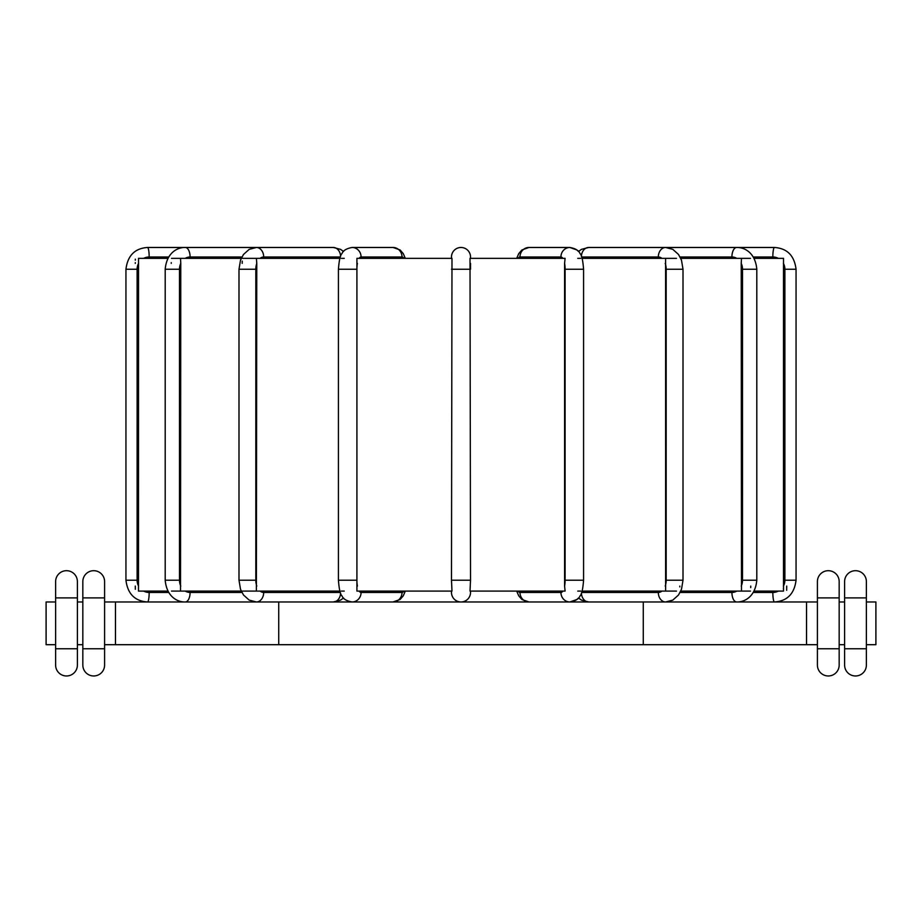 <?xml version="1.0" encoding="UTF-8"?>
<svg xmlns="http://www.w3.org/2000/svg" width="922" height="922" viewBox="0 0 922 922"><rect width="100%" height="100%" fill="white"/><g stroke="black" fill="none" stroke-linecap="round" stroke-linejoin="round"><path stroke-width="1.38" d="M171.504 591.094L241.241 591.094M138.519 259.117L138.484 591.094L167.885 591.094M242.567 591.094L339.884 591.094M341.267 591.094L344.24 591.094M451.48 580.215L451.987 258.356L356.918 258.356L356.918 591.094L451.987 591.094L451.48 580.215L470.52 580.215L470.013 258.356L565.082 258.356L564.598 263.369A12.24 4.184 90 0 1 565.105 269.247L565.105 580.215A12.24 4.184 90 0 1 564.598 586.081L564.598 263.369M470.52 580.215L470.013 591.094L565.082 591.094L564.598 586.081M582.116 591.094L676.506 591.094M577.76 591.094L580.733 591.094M680.759 591.094L750.496 591.094M754.115 591.094L783.516 591.094L783.516 258.356L754.115 258.356M451.48 591.094L451.48 592.454A9.52 9.52 0 0 0 461 601.974A9.52 9.52 0 0 0 470.52 592.454A9.52 9.52 0 0 1 461 601.974A9.52 9.52 0 0 1 451.48 592.454L451.48 591.094M470.52 256.996A9.52 9.52 0 0 0 461 247.476A9.52 9.52 0 0 0 451.48 256.996L451.48 258.356L451.48 256.996A9.52 9.52 0 0 1 461 247.476A9.52 9.52 0 0 1 470.52 256.996L470.52 258.356M470.52 592.454L470.52 591.094M679.802 586.899L679.814 586.081M741.484 591.094L741.219 263.369L741.484 258.356L750.496 258.356M680.759 258.356L741.484 258.356M665.615 591.094L665.592 258.517M582.116 258.356L676.506 258.356M242.567 258.356L256.385 258.356L256.777 263.369L256.385 591.094M256.385 258.356L339.884 258.356M171.504 258.356L180.516 258.356L180.781 263.369L180.516 591.094M180.516 258.356L241.241 258.356M138.484 258.356L167.885 258.356M242.244 261.11L242.186 263.369M171.262 262.643L171.262 263.369M135.338 259.163L135.315 260.142M135.28 262.666L135.28 263.369M135.28 586.081L135.315 589.273M783.423 588.501L783.446 589.227M750.715 587.602L750.739 586.081M786.673 590.253L786.685 589.55M786.697 588.593L786.708 587.89M786.708 587.51L786.72 586.081M341.267 258.356L344.24 258.356M577.76 258.356L580.733 258.356M451.48 269.247L470.52 269.247L470.52 263.369M817.411 597.894L817.411 665.096A10.88 10.88 0 0 0 828.29 675.976A10.88 10.88 0 0 0 839.17 665.096L839.17 581.575L839.17 597.894L817.411 597.894L817.411 581.575L817.411 597.894M839.17 601.974L844.61 601.974M866.38 601.974L875.9 601.974L875.9 644.697L866.38 644.697M104.589 601.974L817.411 601.974M55.62 644.697L46.1 644.697L46.1 601.974L55.62 601.974M77.39 601.974L82.83 601.974M844.61 581.575L844.61 665.096A10.88 10.88 0 0 0 855.501 675.976A10.88 10.88 0 0 0 866.38 665.096L866.38 581.575L866.38 597.894L844.61 597.894L844.61 581.575A10.88 10.88 0 0 1 855.501 570.695A10.88 10.88 0 0 1 866.38 581.575M839.17 644.697L844.61 644.697M104.589 644.697L817.411 644.697M77.39 644.697L82.83 644.697M806.519 601.974L806.519 644.697M817.411 581.575A10.88 10.88 0 0 1 828.29 570.695A10.88 10.88 0 0 1 839.17 581.575M643.279 601.974L643.279 644.697M278.721 601.974L278.721 644.697M115.481 601.974L115.481 644.697M55.62 581.575L55.62 665.096A10.88 10.88 0 0 0 66.499 675.976A10.88 10.88 0 0 0 77.39 665.096L77.39 581.575L77.39 597.894L55.62 597.894L55.62 581.575A10.88 10.88 0 0 1 66.499 570.695A10.88 10.88 0 0 1 77.39 581.575M82.83 581.575L82.83 665.096A10.88 10.88 0 0 0 93.71 675.976A10.88 10.88 0 0 0 104.589 665.096L104.589 581.575L104.589 597.894L82.83 597.894L82.83 581.575A10.88 10.88 0 0 1 93.71 570.695A10.88 10.88 0 0 1 104.589 581.575M168.68 592.454L149.168 592.454A12.24 12.055 -90 0 1 143.648 591.094M147.52 601.974C134.843 601.121 127.651 593.86 125.945 580.215C127.651 593.86 134.843 601.121 147.52 601.974A9.52 1.648 -90 0 0 149.168 592.454M736.77 591.094A12.24 10.603 90 0 1 731.907 592.454L680.102 592.454M680.102 256.996L731.907 256.996A12.24 10.603 90 0 1 736.77 258.356M741.219 263.369A12.24 10.603 90 0 1 742.51 269.247L742.51 580.215A12.24 10.603 90 0 1 741.219 586.081M731.907 592.454A9.52 4.76 90 0 0 736.666 601.974C744.019 602.262 755.302 597.179 756.801 580.215L756.801 269.247L742.51 269.247M742.51 580.215L756.801 580.215M731.907 256.996A9.52 4.76 -90 0 1 736.666 247.476C744.019 247.188 755.302 252.271 756.801 269.247M143.648 258.356A12.24 12.055 -90 0 1 149.168 256.996L168.68 256.996M138.588 586.081A12.24 12.055 -90 0 1 137.113 580.215L137.113 269.247A12.24 12.055 -90 0 1 138.588 263.369M149.168 256.996A9.52 1.648 90 0 0 147.52 247.476C134.843 248.341 127.651 255.59 125.945 269.247L125.945 580.215L137.113 580.215M125.945 580.215L125.945 269.247L137.113 269.247M180.781 586.081A12.24 10.603 -90 0 1 179.49 580.215L165.199 580.215C166.698 597.179 177.981 602.262 185.334 601.974A9.52 4.76 -90 0 0 190.093 592.454A12.24 10.603 -90 0 1 185.23 591.094M179.49 580.215L179.49 269.247A12.24 10.603 -90 0 1 180.781 263.369M165.199 580.215L165.199 269.247L179.49 269.247M185.23 258.356A12.24 10.603 -90 0 1 190.093 256.996L241.898 256.996M125.945 269.247C127.651 255.59 134.843 248.341 147.52 247.476L185.334 247.476A9.52 4.76 90 0 1 190.093 256.996M241.898 592.454L190.093 592.454M340.61 256.293A9.52 7.295 -90 0 0 333.338 247.476L340.518 249.343L343.537 251.464L340.518 249.343L333.338 247.476L256.385 247.476A9.52 7.295 90 0 1 263.68 256.996L340.333 256.996M256.777 586.081A12.24 7.872 -90 0 1 255.82 580.215L238.994 580.215L240.504 589.262L243.477 594.99L249.205 600.118L256.385 601.974A9.52 7.295 -90 0 0 263.68 592.454A12.24 7.872 -90 0 1 260.085 591.094M255.82 580.215L255.82 269.247A12.24 7.872 -90 0 1 256.777 263.369M238.994 580.215L238.994 269.247L255.82 269.247M260.085 258.356A12.24 7.872 -90 0 1 263.68 256.996M340.333 592.454L263.68 592.454M333.338 601.974L340.518 600.118L343.537 597.998L340.518 600.118L333.338 601.974A9.52 7.295 -90 0 0 340.61 593.169M402.015 256.996A9.52 8.943 -90 0 0 393.072 247.476L400.079 249.954L403.237 253.585L405.323 258.356L403.237 253.585L400.079 249.954L393.072 247.476L352.135 247.476A9.52 8.943 90 0 1 361.078 256.996L402.015 256.996A12.24 4.184 -90 0 1 403.94 258.356M357.402 586.081A12.24 4.184 -90 0 1 356.895 580.215L338.42 580.215C339.146 589.354 340.322 594.575 341.97 595.877C343.18 598.966 346.568 600.994 352.135 601.974A9.52 8.943 -90 0 0 361.078 592.454A12.24 4.184 -90 0 1 359.154 591.094M356.895 580.215L356.895 269.247A12.24 4.184 -90 0 1 357.402 263.369M338.42 580.215L338.42 269.247L356.895 269.247M359.154 258.356A12.24 4.184 -90 0 1 361.078 256.996M403.94 591.094A12.24 4.184 -90 0 1 402.015 592.454L361.078 592.454M393.072 601.974L400.079 599.496L403.237 595.877L405.323 591.094L403.237 595.877L400.079 599.496L393.072 601.974A9.52 8.943 -90 0 0 402.015 592.454M518.06 258.356A12.24 4.184 90 0 1 519.985 256.996L560.922 256.996A12.24 4.184 90 0 1 562.846 258.356M560.922 256.996A9.52 8.943 -90 0 1 569.865 247.476L528.928 247.476A9.52 8.943 90 0 0 519.985 256.996M562.846 591.094A12.24 4.184 90 0 1 560.922 592.454L519.985 592.454A12.24 4.184 90 0 1 518.06 591.094M560.922 592.454A9.52 8.943 90 0 0 569.865 601.974L576.872 599.496L578.463 597.998L581.482 600.118L588.662 601.974L581.482 600.118L578.463 597.998M565.105 580.215L583.58 580.215L583.58 269.247L565.105 269.247M519.985 592.454A9.52 8.943 90 0 0 528.928 601.974L521.921 599.496L518.763 595.877L516.677 591.094M581.667 256.996L658.32 256.996A9.52 7.295 -90 0 1 665.615 247.476L588.662 247.476A9.52 7.295 90 0 0 581.39 256.293M661.915 591.094A12.24 7.872 90 0 1 658.32 592.454L581.667 592.454M658.32 256.996A12.24 7.872 90 0 1 661.915 258.356M665.223 263.369A12.24 7.872 90 0 1 666.18 269.247L666.18 580.215A12.24 7.872 90 0 1 665.223 586.081M658.32 592.454A9.52 7.295 90 0 0 665.615 601.974L672.795 600.118L678.523 594.99L681.496 589.262L683.006 580.215L683.006 269.247L666.18 269.247M666.18 580.215L683.006 580.215M581.39 593.169A9.52 7.295 90 0 0 588.662 601.974M778.352 591.094A12.24 12.055 90 0 1 772.832 592.454L753.32 592.454M753.32 256.996L772.832 256.996A12.24 12.055 90 0 1 778.352 258.356M783.412 263.369A12.24 12.055 90 0 1 784.887 269.247L784.887 580.215A12.24 12.055 90 0 1 783.412 586.081M772.832 592.454A9.52 1.648 90 0 0 774.48 601.974C787.158 601.121 794.349 593.86 796.055 580.215L796.055 269.247L784.887 269.247M784.887 580.215L796.055 580.215L796.055 269.247C794.349 255.59 787.158 248.341 774.48 247.476L665.615 247.476L672.795 249.343L678.523 254.472L681.496 260.2L683.006 269.247M772.832 256.996A9.52 1.648 -90 0 1 774.48 247.476C787.158 248.341 794.349 255.59 796.055 269.247M839.17 648.777L817.411 648.777M866.38 648.777L844.61 648.777M839.17 665.096A10.88 10.88 0 0 1 828.29 675.976A10.88 10.88 0 0 1 817.411 665.096M77.39 648.777L55.62 648.777M104.589 665.096A10.88 10.88 0 0 1 93.71 675.976A10.88 10.88 0 0 1 82.83 665.096M104.589 648.777L82.83 648.777M583.58 269.247C582.854 260.108 581.678 254.887 580.03 253.585C578.82 250.496 575.432 248.456 569.865 247.476L576.872 249.954L578.463 251.464L581.482 249.343L588.662 247.476M147.52 247.476L185.334 247.476C177.981 247.188 166.698 252.271 165.199 269.247M185.334 247.476L256.385 247.476L249.205 249.343L243.477 254.472L240.504 260.2L238.994 269.247M393.072 247.476L352.135 247.476C346.568 248.456 343.18 250.496 341.97 253.585C340.322 254.887 339.146 260.108 338.42 269.247M569.865 247.476L528.928 247.476L521.921 249.954L518.763 253.585L516.677 258.356M569.865 601.974C575.432 600.994 578.82 598.966 580.03 595.877C581.678 594.575 582.854 589.354 583.58 580.215M736.666 247.476L665.615 247.476M774.48 601.974C787.158 601.121 794.349 593.86 796.055 580.215"/></g></svg>
